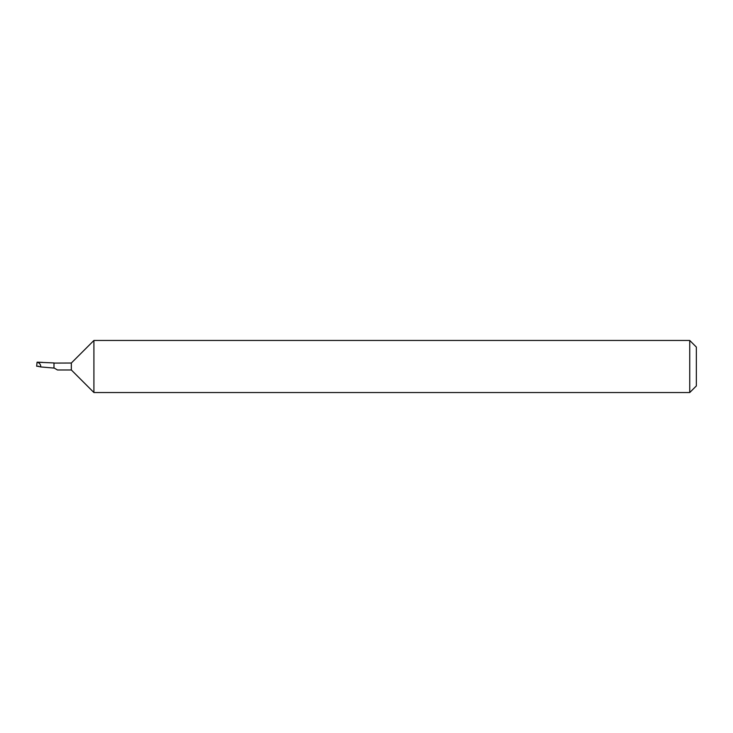 <?xml version="1.0" encoding="UTF-8"?>
<svg xmlns="http://www.w3.org/2000/svg" width="733" height="733" viewBox="0 0 733 733"><rect width="100%" height="100%" fill="white"/><g stroke="black" fill="none" stroke-linecap="round" stroke-linejoin="round"><path stroke-width="1.1" d="M53.985 367.92L57.458 369.973L71.339 369.973L71.339 363.027L53.985 363.092M71.339 369.973L93.916 392.54L93.916 340.46L71.339 363.027M689.735 340.46L696.35 347.076L696.35 385.924L689.735 392.54L689.735 340.46L93.916 340.46M37.475 362.23L53.985 362.945L53.985 368.076L40.791 366.94C40.746 364.429 39.5 362.862 37.071 362.212L36.65 366.216L38.611 366.262M40.791 366.94L36.668 366.069M689.735 392.54L93.916 392.54M42.569 362.368L37.209 362.184"/></g></svg>
